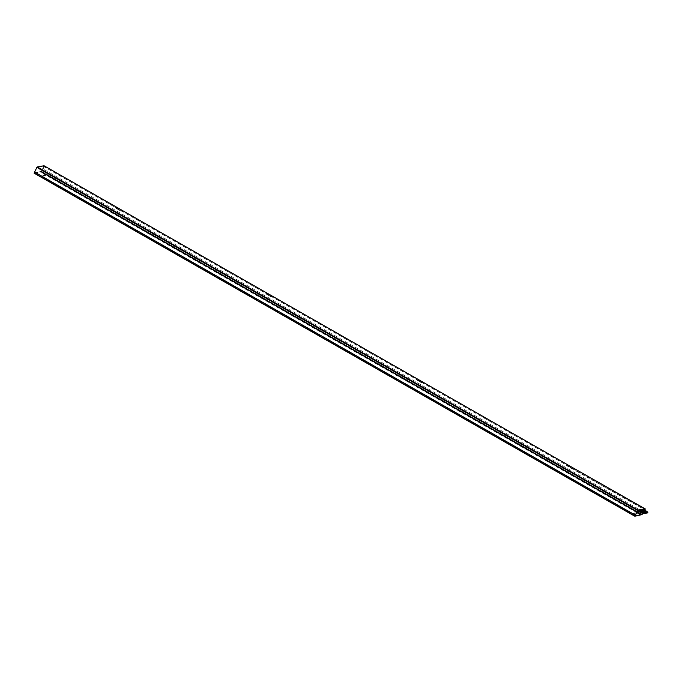 <?xml version="1.0" encoding="UTF-8"?>
<svg xmlns="http://www.w3.org/2000/svg" width="682" height="682" viewBox="0 0 682 682"><rect width="100%" height="100%" fill="white"/><g stroke="black" fill="none" stroke-linecap="round" stroke-linejoin="round"><path stroke-width="0.51" stroke-dasharray="3.41 2.56" d="M643.169 509.403L641.779 509.377L642.418 509.906L647.525 512.89M44.04 165.752L43.657 166.468L644.396 509.539M37.067 167.346L43.657 166.468M637.542 510.75L36.879 167.712M643.655 509.676L642.956 509.804M635.019 515.856L34.339 172.819L41.125 171.574L641.285 514.313M34.151 173.177L40.937 171.932L641.677 515.004M34.339 172.819L34.543 171.966L635.283 515.046M36.998 167.303L34.543 171.966M636.349 513.017L632.333 513.759L41.201 176.169L47.135 175.078L638.454 512.31L636.826 512.608M636.536 512.659L632.521 513.401L41.389 175.811L47.322 174.72L638.454 512.31M638.267 512.668L637.252 512.855M119.503 209.152L118.327 208.718L119.503 209.152M119.222 209.689L118.046 209.263L119.222 209.689M269.688 294.914L268.512 294.488L269.688 294.914M269.407 295.459L268.231 295.025L269.407 295.459M570.058 466.454L568.882 466.028L570.058 466.454M569.768 466.991L568.592 466.565L569.768 466.991M419.873 380.684L418.697 380.258L419.873 380.684M419.592 381.221L418.407 380.795L419.592 381.221M122.334 210.286L121.873 211.181L266.815 293.951L267.208 293.2M44.654 165.922L44.16 166.8L116.639 208.189L117.023 207.43M267.037 293.107L122.095 210.329M116.852 207.337L44.415 165.965M422.704 381.818L422.243 382.713L567.185 465.491L567.577 464.74M567.407 464.638L422.465 381.86M272.519 296.048L272.058 296.943L417 379.721L417.393 378.97M417.222 378.868L272.28 296.099M44.16 166.8L41.696 171.915L41.227 172.009L41.517 171.284L39.727 171.617L41.065 169.034L42.642 168.744L44.16 166.8M121.268 211.292L116.025 208.3L121.268 211.292L121.763 210.388M266.705 293.166L266.21 294.061L271.453 297.054L271.947 296.159M421.638 382.824L416.395 379.831L421.638 382.824L422.124 381.929M572.889 467.588L571.823 468.594L566.58 465.601L644.899 509.872M644.678 510.264L642.734 513.682M642.094 514.799L41.696 171.915M43.554 166.911L44.074 166.024M641.191 512.83L641.677 512.037L643.254 511.747L644.268 510.025M643.254 511.747L42.642 168.744M641.677 512.037L41.065 169.034M636.621 512.497L39.727 171.617M41.517 171.284L641.958 514.194M641.685 514.245L41.474 171.472M641.626 514.884L41.227 172.009M644.669 509.019L572.65 467.63M116.52 207.396L116.025 208.3M571.823 468.594L572.309 467.69M567.074 464.698L566.58 465.601M416.89 378.936L416.395 379.831M271.453 297.054L266.21 294.061M646.093 512.54L640.475 509.616M646.621 512.438L641.012 509.514M647.158 512.344L641.54 509.42M645.556 512.634L639.938 509.71M645.019 512.736L639.409 509.812M644.49 512.83L638.872 509.906M647.695 512.242L642.077 509.318M643.953 512.932L638.335 510.008M647.516 511.884L647.141 512.6M642.802 509.19L642.418 509.906M642.154 508.661L641.779 509.377M34.305 172.81L635.044 515.89M118.327 208.718L118.046 209.263M268.512 294.488L268.231 295.025M568.882 466.028L568.592 466.565M418.697 380.258L418.407 380.795M420.513 381.212L420.231 381.75M570.698 466.982L570.416 467.52M270.328 295.442L270.046 295.979M120.143 209.672L119.862 210.218"/><path stroke-width="1.02" d="M643.331 509.087L647.9 512.199L642.708 512.762L37.254 166.996L44.04 165.752L644.771 508.823L643.169 509.403M644.771 508.823L643.655 509.676M647.874 512.208L647.499 512.924L643.015 513.751L637.542 510.75M641.285 514.313L641.864 514.646L635.019 515.856M641.864 514.646L634.84 516.24L637.73 510.375L36.888 167.32L34.1 173.168L634.84 516.24M634.806 516.197L34.1 173.168M637.73 510.375L635.078 515.89M637.627 510.4L36.888 167.32M637.252 512.855L636.349 513.017M267.208 293.2L122.095 210.329M117.023 207.43L44.415 165.965M567.577 464.74L422.465 381.86M417.393 378.97L272.28 296.099M644.899 509.872L644.294 509.983L644.754 509.062L645.334 508.96L644.678 510.264M642.734 513.682L641.753 514.859M641.779 514.595L640.168 514.518L641.191 512.83M640.168 514.518L636.621 512.497M645.334 508.96L572.65 467.63M645.718 512.608L640.517 509.522L646.135 512.446M640.517 509.522L645.76 512.514M646.246 512.506L641.054 509.428L646.672 512.353M641.054 509.428L646.297 512.421M646.783 512.412L641.591 509.326L647.201 512.25M641.591 509.326L646.834 512.318M645.181 512.702L639.989 509.624L645.598 512.549M639.989 509.624L645.232 512.617M644.643 512.804L639.452 509.718L645.07 512.642M639.452 509.718L644.695 512.711M644.115 512.898L638.915 509.821L644.533 512.745M638.915 509.821L644.158 512.813M647.32 512.31L642.12 509.232L647.738 512.156M642.12 509.232L647.363 512.225M643.578 513L638.386 509.914L643.996 512.838M638.386 509.914L643.629 512.907M642.708 512.762L642.333 513.486M643.39 513.034L643.015 513.751M635.181 515.063L34.441 171.992M647.9 512.199L647.525 512.915"/></g></svg>
